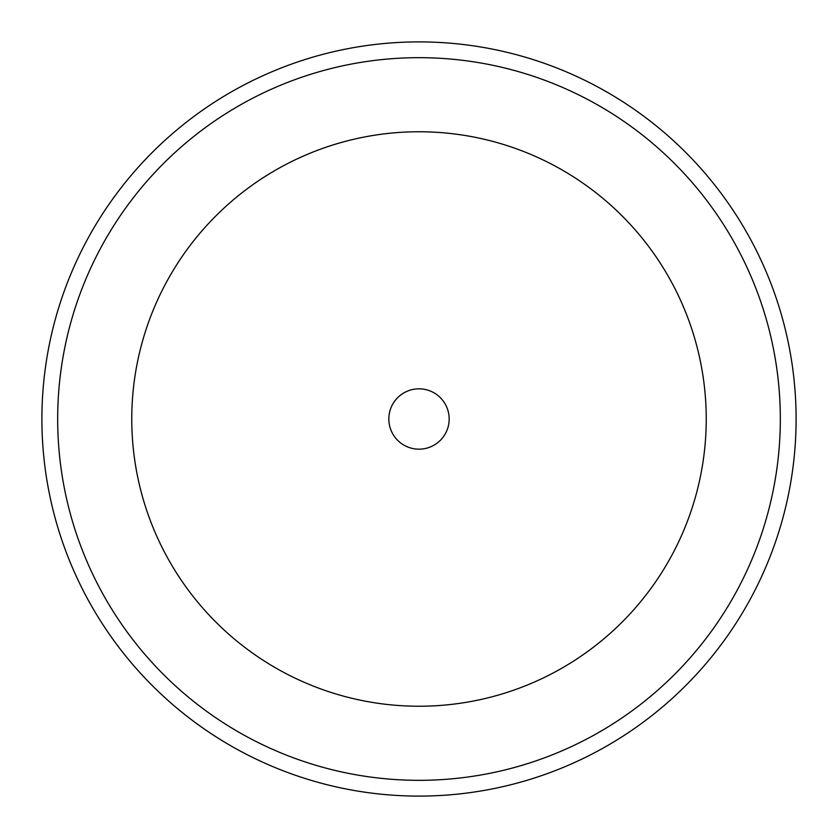 <?xml version="1.0" encoding="UTF-8"?>
<svg xmlns="http://www.w3.org/2000/svg" width="838" height="838" viewBox="0 0 838 838"><rect width="100%" height="100%" fill="white"/><g stroke="black" fill="none" stroke-linecap="round" stroke-linejoin="round"><path stroke-width="1.26" d="M388.832 419A30.168 30.168 0 0 0 419 449.168A30.168 30.168 0 0 0 449.168 419A30.168 30.168 0 0 0 419 388.832A30.168 30.168 0 0 0 388.832 419M41.9 419A377.1 377.1 0 0 1 419 41.9A377.1 377.1 0 0 1 796.1 419A377.1 377.1 0 0 1 419 796.1A377.1 377.1 0 0 1 41.9 419M706.235 419A287.235 287.235 0 0 0 419 131.765A287.235 287.235 0 0 0 131.765 419A287.235 287.235 0 0 0 419 706.235A287.235 287.235 0 0 0 706.235 419M57.675 419A361.325 361.325 0 0 1 419 57.675A361.325 361.325 0 0 1 780.325 419A361.325 361.325 0 0 1 419 780.325A361.325 361.325 0 0 1 57.675 419"/></g></svg>
